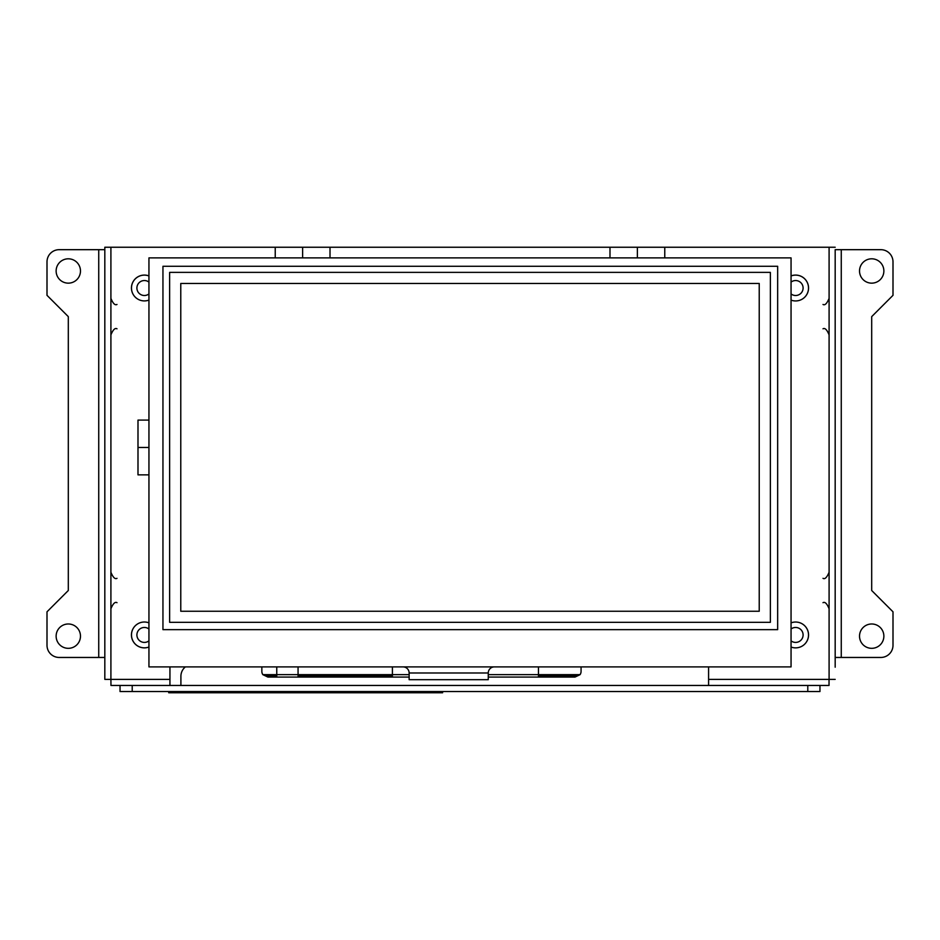 <?xml version="1.0" encoding="UTF-8"?>
<svg xmlns="http://www.w3.org/2000/svg" width="940" height="940" viewBox="0 0 940 940"><rect width="100%" height="100%" fill="white"/><g stroke="black" fill="none" stroke-linecap="round" stroke-linejoin="round"><path stroke-width="1.41" d="M494.346 666.895A6.087 6.087 0 0 0 488.26 672.981L488.26 679.679L409.135 679.679L409.135 672.981A6.087 6.087 0 0 0 403.048 666.895M180.774 283.457L180.774 611.259L759.226 611.259L759.226 283.457L180.774 283.457M777.662 266.29L777.662 629.647L162.949 629.647L162.949 266.29L777.662 266.29M770.365 272.377L169.635 272.377L169.635 622.339L770.365 622.339L770.365 272.377M148.943 666.895L148.943 257.889L791.057 257.889L791.057 666.895L148.943 666.895M619.119 691.546L771.27 691.546M98.735 657.459L59.173 657.459A12.173 12.173 0 0 1 47 645.286L47 611.811L68.303 590.508L68.303 316.627L47 295.325L47 261.849A12.173 12.173 0 0 1 59.173 249.676L98.735 249.676L98.735 657.459L104.822 657.459L104.822 249.676L98.735 249.676M104.822 599.332L104.822 581.684L104.822 599.332M80.476 270.978A12.173 12.173 0 0 1 68.303 283.151A12.173 12.173 0 0 1 56.13 270.978A12.173 12.173 0 0 1 68.303 258.805A12.173 12.173 0 0 1 80.476 270.978M80.476 636.157A12.173 12.173 0 0 1 68.303 648.33A12.173 12.173 0 0 1 56.13 636.157A12.173 12.173 0 0 1 68.303 623.984A12.173 12.173 0 0 1 80.476 636.157M104.822 657.459L104.822 679.373L110.908 679.373L110.908 247.243L104.822 247.243L104.822 249.676M835.178 447.475L835.178 459.648M835.178 645.898L835.178 657.459L841.265 657.459L841.265 249.676L835.178 249.676L835.178 657.459L835.178 261.238M841.265 249.676L880.827 249.676A12.173 12.173 0 0 1 893 261.849L893 295.325L871.697 316.627L871.697 590.508L893 611.811L893 645.286A12.173 12.173 0 0 1 880.827 657.459L841.265 657.459M835.178 262.648L835.178 279.298L835.178 262.648M835.178 307.803L835.178 325.452L835.178 307.803M835.178 581.684L835.178 599.332L835.178 581.684M835.178 627.826L835.178 644.488L835.178 627.826M859.524 636.157A12.173 12.173 0 0 1 871.697 623.984A12.173 12.173 0 0 1 883.87 636.157A12.173 12.173 0 0 1 871.697 648.33A12.173 12.173 0 0 1 859.524 636.157M859.524 270.978A12.173 12.173 0 0 1 871.697 258.805A12.173 12.173 0 0 1 883.87 270.978A12.173 12.173 0 0 1 871.697 283.151A12.173 12.173 0 0 1 859.524 270.978M835.178 667.2L835.178 657.459M835.178 249.676L835.178 259.416M168.73 692.757L168.73 691.546L168.73 692.757L442.611 692.757L442.611 691.546M807.789 691.546L819.962 691.546L819.962 685.46L120.038 685.46L120.038 691.546L807.789 691.546L807.789 685.46M180.903 685.46L180.903 676.33A12.173 12.173 0 0 1 185.38 666.895M818.329 685.46L829.033 685.46L829.033 679.373L835.178 679.373M276.76 675.86L267.935 675.86L262.847 674.65L276.76 674.65L276.76 677.082L267.935 677.082L262.847 674.65A6.087 6.087 0 0 1 261.849 671.289L261.849 666.895M581.073 666.895L581.073 671.289A6.087 6.087 0 0 1 580.074 674.65L574.986 677.082L544.084 677.082L544.084 675.86L574.986 675.86L580.074 674.65L538.467 674.65L538.467 677.082L544.084 677.082M298.062 675.86L386.787 675.86L386.787 677.082L298.062 677.082L298.062 674.65L392.403 674.65L392.403 677.082L409.135 677.082M392.403 675.86L386.787 675.86M544.084 675.86L538.467 675.86M538.467 677.082L488.26 677.082M386.787 677.082L392.403 677.082M298.062 677.082L276.76 677.082M298.062 666.895L298.062 674.65L276.76 674.65L276.76 666.895M538.467 666.895L538.467 674.65L488.26 674.65M409.135 674.65L392.403 674.65L392.403 666.895M835.178 247.243L829.092 247.243L829.092 679.373M664.768 257.889L664.768 247.243L829.092 247.243M609.99 257.889L609.99 247.243L330.011 247.243L330.011 257.889M275.232 257.889L275.232 247.243L110.908 247.243M110.908 679.373L110.967 685.46L121.671 685.46M169.94 666.895L169.94 679.373L110.967 679.373M708.584 666.895L708.584 685.46M148.943 275.949A12.902 12.902 0 0 0 131.483 288.016A12.902 12.902 0 0 0 148.943 300.083A12.937 12.937 0 0 1 131.447 288.016A12.937 12.937 0 0 1 148.943 275.913M148.943 647.037A12.937 12.937 0 0 1 131.447 634.935A12.937 12.937 0 0 1 148.943 622.844A12.902 12.902 0 0 0 131.483 634.935A12.902 12.902 0 0 0 148.943 647.014M791.057 275.913A12.937 12.937 0 0 1 808.553 288.016A12.937 12.937 0 0 1 791.057 300.118A12.902 12.902 0 0 0 808.518 288.016A12.902 12.902 0 0 0 791.057 275.949M808.553 634.935A12.937 12.937 0 0 1 791.057 647.037A12.902 12.902 0 0 0 808.518 634.935A12.902 12.902 0 0 0 791.057 622.868A12.937 12.937 0 0 1 808.553 634.935M148.943 447.475L137.992 447.475L137.992 420.098L148.943 420.098M148.943 474.865L137.992 474.865L137.992 447.475M330.011 247.243L275.232 247.243M664.768 247.243L609.99 247.243M169.94 685.46L169.94 679.373M302.621 257.889L302.621 247.243M637.379 257.889L637.379 247.243M148.943 293.95A7.485 7.485 0 0 1 136.899 288.016A7.485 7.485 0 0 1 148.943 282.094M148.943 640.868A7.485 7.485 0 0 1 136.899 634.935A7.485 7.485 0 0 1 148.943 629.013M791.057 282.094A7.485 7.485 0 0 1 803.101 288.016A7.485 7.485 0 0 1 791.057 293.95M791.057 629.013A7.485 7.485 0 0 1 803.101 634.935A7.485 7.485 0 0 1 791.057 640.868M409.135 672.981L488.26 672.981M439.568 691.546L439.568 692.757M171.773 692.757L171.773 691.546M132.211 691.546L132.211 685.46M267.935 675.86L267.935 677.082M544.554 675.86L544.554 677.082M574.986 675.86L574.986 677.082M386.316 675.86L386.316 677.082M829.033 679.373L708.584 679.373M823.005 602.681C824.968 601.577 826.989 603.609 829.092 608.768M823.005 578.335C824.885 579.498 826.918 577.466 829.092 572.249M823.005 328.8C824.968 327.696 826.989 329.728 829.092 334.887M823.005 304.454C824.885 305.618 826.918 303.585 829.092 298.368M116.995 304.454C115.033 305.559 113.012 303.526 110.908 298.368M116.995 328.8C115.033 327.696 113.012 329.728 110.908 334.887M116.995 578.335C115.033 579.439 113.012 577.407 110.908 572.249M116.995 602.681C115.033 601.577 113.012 603.609 110.908 608.768"/></g></svg>
